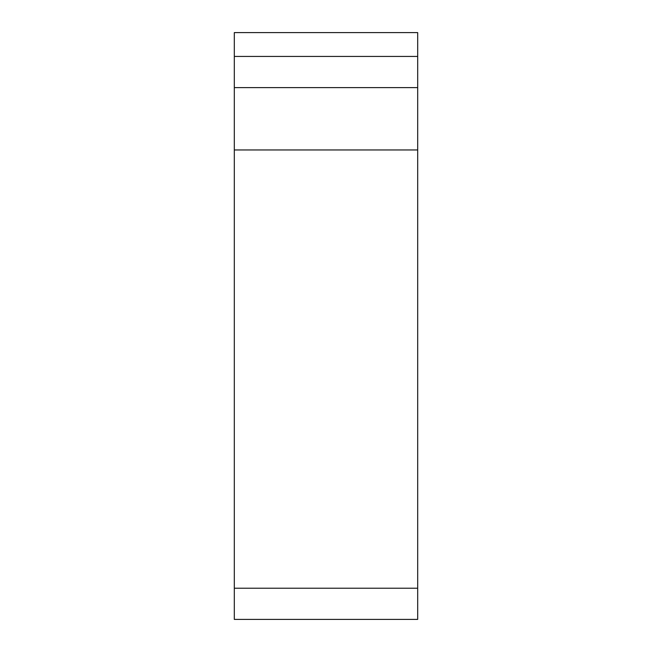 <?xml version="1.0" encoding="UTF-8"?>
<svg xmlns="http://www.w3.org/2000/svg" width="652" height="652" viewBox="0 0 652 652"><rect width="100%" height="100%" fill="white"/><g stroke="black" fill="none" stroke-linecap="round" stroke-linejoin="round"><path stroke-width="0.98" d="M234.312 56.439L234.312 32.6L417.688 32.6L417.688 87.612L234.312 87.612L234.312 56.439L417.688 56.439M234.312 588.226L417.688 588.226L417.688 619.4L234.312 619.4L234.312 87.612M417.688 588.226L417.688 87.612M234.312 149.96L417.688 149.96"/></g></svg>
